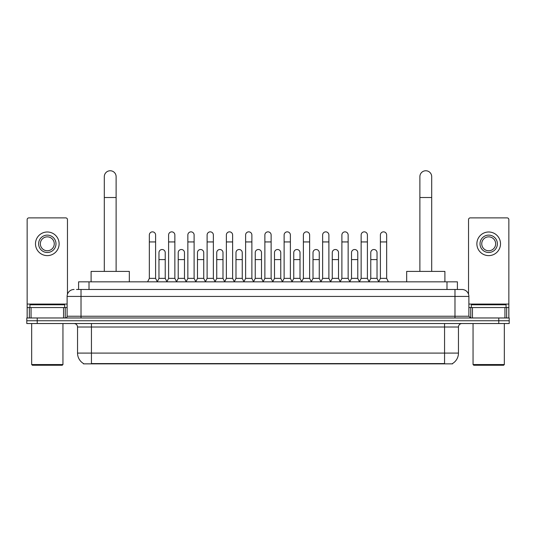 <?xml version="1.0" encoding="UTF-8"?>
<svg xmlns="http://www.w3.org/2000/svg" width="536" height="536" viewBox="0 0 536 536"><rect width="100%" height="100%" fill="white"/><g stroke="black" fill="none" stroke-linecap="round" stroke-linejoin="round"><path stroke-width="0.8" d="M78.591 289.48L78.591 281.836L457.409 281.836L457.409 289.48M452.552 363.515L452.552 363.857L83.449 363.857L83.449 363.515M83.556 363.576A12.167 12.167 0 0 1 77.539 353.083L91.442 353.083L91.442 363.576L444.558 363.576L444.558 353.083L458.461 353.083L458.461 327.014A3.477 3.477 0 0 1 461.932 323.536M77.539 353.083L77.539 327.014C77.338 324.903 76.179 323.744 74.069 323.536M452.444 363.576A12.167 12.167 0 0 0 458.461 353.083M37.225 317.975L509.2 317.975L509.2 320.756L26.8 320.756L26.8 323.536L37.225 323.536L37.225 320.756L26.8 320.756L26.8 317.975L37.225 317.975L37.225 320.756L509.2 320.756L509.2 323.536L37.225 323.536M76.661 289.48L461.932 289.48A6.948 6.948 0 0 1 468.886 296.428L468.886 316.24L470.621 317.975M76.501 289.48L81.016 289.48L81.016 296.428L67.114 296.428L67.114 316.24A1.735 1.735 0 0 1 65.379 317.975M74.069 289.48A6.948 6.948 0 0 0 67.114 296.428M468.886 296.428L454.984 296.428L454.984 289.48L461.932 289.48M63.556 317.975L63.556 307.55L31.055 307.55L31.055 317.975M67.462 294.257L67.462 219.619A1.735 1.735 0 0 0 65.727 217.884L28.884 217.884A1.735 1.735 0 0 0 27.148 219.619L27.148 307.55L31.055 307.55M63.556 307.55L67.114 307.55M27.148 317.975L27.148 307.55M47.309 235.123A8.69 8.69 0 0 0 38.619 243.813A8.69 8.69 0 0 0 47.309 252.496A8.69 8.69 0 0 0 55.992 243.813A8.69 8.69 0 0 0 47.309 235.123M47.309 236.858A6.948 6.948 0 0 0 40.354 243.813A6.948 6.948 0 0 0 47.309 250.761A6.948 6.948 0 0 0 54.257 243.813A6.948 6.948 0 0 0 47.309 236.858M47.309 255.625A11.819 11.819 0 0 0 59.121 243.813A11.819 11.819 0 0 0 47.309 231.994A11.819 11.819 0 0 0 35.49 243.813A11.819 11.819 0 0 0 47.309 255.625M62.25 365.244L32.361 365.244L31.664 364.547L62.947 364.547L62.25 365.244M31.664 323.536L31.664 364.547M62.947 323.536L62.947 364.547M64.682 307.55L64.682 304.77L29.929 304.77L29.929 307.55M104.306 271.404L104.306 176.666A5.909 5.909 0 0 1 110.215 170.756A5.909 5.909 0 0 1 116.118 176.666A5.909 5.909 0 0 0 110.215 170.756M116.118 271.404L116.118 176.666M129.33 281.836L129.33 271.404L91.1 271.404L91.1 281.836M419.882 271.404L419.882 176.666A5.909 5.909 0 0 1 425.785 170.756A5.909 5.909 0 0 1 431.694 176.666A5.909 5.909 0 0 0 425.785 170.756M431.694 271.404L431.694 176.666M444.9 281.836L444.9 271.404L406.67 271.404L406.67 281.836M147.608 281.836L149.343 278.358L155.601 278.358L157.343 281.836M155.601 278.358L155.601 234.982A3.129 3.129 0 0 0 152.472 231.854A3.129 3.129 0 0 1 152.673 231.86M149.343 278.358L149.343 241.937L155.601 241.937M149.343 241.937L149.343 234.982A3.129 3.129 0 0 1 152.472 231.854M166.864 281.836L168.599 278.358L174.857 278.358L176.592 281.836M174.857 278.358L174.857 234.982A3.129 3.129 0 0 0 171.728 231.854A3.129 3.129 0 0 1 171.922 231.86M168.599 278.358L168.599 241.937L174.857 241.937M168.599 241.937L168.599 234.982A3.129 3.129 0 0 1 171.728 231.854M186.119 281.836L187.855 278.358L194.112 278.358L195.848 281.836M194.112 278.358L194.112 234.982A3.129 3.129 0 0 0 190.984 231.854A3.129 3.129 0 0 1 191.178 231.86M187.855 278.358L187.855 241.937L194.112 241.937M187.855 241.937L187.855 234.982A3.129 3.129 0 0 1 190.984 231.854M205.368 281.836L207.11 278.358L213.368 278.358L215.104 281.836M213.368 278.358L213.368 234.982A3.129 3.129 0 0 0 210.239 231.854A3.129 3.129 0 0 1 210.434 231.86M207.11 278.358L207.11 241.937L213.368 241.937M207.11 241.937L207.11 234.982A3.129 3.129 0 0 1 210.239 231.854M224.624 281.836L226.366 278.358L232.617 278.358L234.359 281.836M232.617 278.358L232.617 234.982A3.129 3.129 0 0 0 229.488 231.854A3.129 3.129 0 0 1 229.689 231.86M226.366 278.358L226.366 241.937L232.617 241.937M226.366 241.937L226.366 234.982A3.129 3.129 0 0 1 229.488 231.854M243.88 281.836L245.615 278.358L251.873 278.358L253.608 281.836M251.873 278.358L251.873 234.982A3.129 3.129 0 0 0 248.744 231.854A3.129 3.129 0 0 1 248.945 231.86M245.615 278.358L245.615 241.937L251.873 241.937M245.615 241.937L245.615 234.982A3.129 3.129 0 0 1 248.744 231.854M263.136 281.836L264.871 278.358L271.129 278.358L272.864 281.836M271.129 278.358L271.129 234.982A3.129 3.129 0 0 0 268 231.854A3.129 3.129 0 0 1 268.194 231.86M264.871 278.358L264.871 241.937L271.129 241.937M264.871 241.937L264.871 234.982A3.129 3.129 0 0 1 268 231.854M282.392 281.836L284.127 278.358L290.385 278.358L292.12 281.836M290.385 278.358L290.385 234.982A3.129 3.129 0 0 0 287.256 231.854A3.129 3.129 0 0 1 287.45 231.86M284.127 278.358L284.127 241.937L290.385 241.937M284.127 241.937L284.127 234.982A3.129 3.129 0 0 1 287.256 231.854M301.641 281.836L303.383 278.358L309.634 278.358L311.376 281.836M309.634 278.358L309.634 234.982A3.129 3.129 0 0 0 306.512 231.854A3.129 3.129 0 0 1 306.706 231.86M303.383 278.358L303.383 241.937L309.634 241.937M303.383 241.937L303.383 234.982A3.129 3.129 0 0 1 306.512 231.854M320.897 281.836L322.632 278.358L328.89 278.358L330.632 281.836M328.89 278.358L328.89 234.982A3.129 3.129 0 0 0 325.761 231.854A3.129 3.129 0 0 1 325.962 231.86M322.632 278.358L322.632 241.937L328.89 241.937M322.632 241.937L322.632 234.982A3.129 3.129 0 0 1 325.761 231.854M340.152 281.836L341.888 278.358L348.145 278.358L349.881 281.836M348.145 278.358L348.145 234.982A3.129 3.129 0 0 0 345.017 231.854A3.129 3.129 0 0 1 345.211 231.86M341.888 278.358L341.888 241.937L348.145 241.937M341.888 241.937L341.888 234.982A3.129 3.129 0 0 1 345.017 231.854M359.408 281.836L361.143 278.358L367.401 278.358L369.137 281.836M367.401 278.358L367.401 234.982A3.129 3.129 0 0 0 364.272 231.854A3.129 3.129 0 0 1 364.467 231.86M361.143 278.358L361.143 241.937L367.401 241.937M361.143 241.937L361.143 234.982A3.129 3.129 0 0 1 364.272 231.854M378.657 281.836L380.399 278.358L386.657 278.358L388.392 281.836M386.657 278.358L386.657 234.982A3.129 3.129 0 0 0 383.528 231.854A3.129 3.129 0 0 1 383.722 231.86M380.399 278.358L380.399 241.937L386.657 241.937M380.399 241.937L380.399 234.982A3.129 3.129 0 0 1 383.528 231.854M157.289 281.728L158.971 278.358L165.229 278.358L166.917 281.728M165.229 278.358L165.229 252.637A3.129 3.129 0 0 0 162.301 249.515A3.129 3.129 0 0 1 165.229 252.637M158.971 278.358L158.971 259.591L165.229 259.591M158.971 259.591L158.971 252.637A3.129 3.129 0 0 1 162.301 249.515M176.545 281.728L178.227 278.358L184.485 278.358L186.166 281.728M184.485 278.358L184.485 252.637A3.129 3.129 0 0 0 181.55 249.515A3.129 3.129 0 0 1 184.485 252.637M178.227 278.358L178.227 259.591L184.485 259.591M178.227 259.591L178.227 252.637A3.129 3.129 0 0 1 181.55 249.515M195.794 281.728L197.483 278.358L203.74 278.358L205.422 281.728M203.74 278.358L203.74 252.637A3.129 3.129 0 0 0 200.806 249.515A3.129 3.129 0 0 1 203.74 252.637M197.483 278.358L197.483 259.591L203.74 259.591M197.483 259.591L197.483 252.637A3.129 3.129 0 0 1 200.806 249.515M215.05 281.728L216.738 278.358L222.989 278.358L224.678 281.728M222.989 278.358L222.989 252.637A3.129 3.129 0 0 0 220.061 249.515A3.129 3.129 0 0 1 222.989 252.637M216.738 278.358L216.738 259.591L222.989 259.591M216.738 259.591L216.738 252.637A3.129 3.129 0 0 1 220.061 249.515M234.306 281.728L235.987 278.358L242.245 278.358L243.934 281.728M242.245 278.358L242.245 252.637A3.129 3.129 0 0 0 239.317 249.515A3.129 3.129 0 0 1 242.245 252.637M235.987 278.358L235.987 259.591L242.245 259.591M235.987 259.591L235.987 252.637A3.129 3.129 0 0 1 239.317 249.515M253.561 281.728L255.243 278.358L261.501 278.358L263.189 281.728M261.501 278.358L261.501 252.637A3.129 3.129 0 0 0 258.566 249.515A3.129 3.129 0 0 1 261.501 252.637M255.243 278.358L255.243 259.591L261.501 259.591M255.243 259.591L255.243 252.637A3.129 3.129 0 0 1 258.566 249.515M272.811 281.728L274.499 278.358L280.757 278.358L282.439 281.728M280.757 278.358L280.757 252.637A3.129 3.129 0 0 0 277.822 249.515A3.129 3.129 0 0 1 280.757 252.637M274.499 278.358L274.499 259.591L280.757 259.591M274.499 259.591L274.499 252.637A3.129 3.129 0 0 1 277.822 249.515M292.066 281.728L293.755 278.358L300.013 278.358L301.694 281.728M300.013 278.358L300.013 252.637A3.129 3.129 0 0 0 297.078 249.515A3.129 3.129 0 0 1 300.013 252.637M293.755 278.358L293.755 259.591L300.013 259.591M293.755 259.591L293.755 252.637A3.129 3.129 0 0 1 297.078 249.515M311.322 281.728L313.011 278.358L319.262 278.358L320.95 281.728M319.262 278.358L319.262 252.637A3.129 3.129 0 0 0 316.334 249.515A3.129 3.129 0 0 1 319.262 252.637M313.011 278.358L313.011 259.591L319.262 259.591M313.011 259.591L313.011 252.637A3.129 3.129 0 0 1 316.334 249.515M330.578 281.728L332.26 278.358L338.518 278.358L340.206 281.728M338.518 278.358L338.518 252.637A3.129 3.129 0 0 0 335.59 249.515A3.129 3.129 0 0 1 338.518 252.637M332.26 278.358L332.26 259.591L338.518 259.591M332.26 259.591L332.26 252.637A3.129 3.129 0 0 1 335.59 249.515M349.834 281.728L351.516 278.358L357.773 278.358L359.455 281.728M357.773 278.358L357.773 252.637A3.129 3.129 0 0 0 354.839 249.515A3.129 3.129 0 0 1 357.773 252.637M351.516 278.358L351.516 259.591L357.773 259.591M351.516 259.591L351.516 252.637A3.129 3.129 0 0 1 354.839 249.515M369.083 281.728L370.771 278.358L377.029 278.358L378.711 281.728M377.029 278.358L377.029 252.637A3.129 3.129 0 0 0 374.095 249.515A3.129 3.129 0 0 1 377.029 252.637M370.771 278.358L370.771 259.591L377.029 259.591M370.771 259.591L370.771 252.637A3.129 3.129 0 0 1 374.095 249.515M504.946 317.975L504.946 307.55L472.444 307.55L472.444 317.975M504.946 307.55L508.852 307.55L508.852 219.619A1.735 1.735 0 0 0 507.116 217.884L470.273 217.884A1.735 1.735 0 0 0 468.538 219.619L468.538 294.257M468.886 307.55L472.444 307.55M508.852 307.55L508.852 317.975M488.691 235.123A8.69 8.69 0 0 0 480.008 243.813A8.69 8.69 0 0 0 488.691 252.496A8.69 8.69 0 0 0 497.381 243.813A8.69 8.69 0 0 0 488.691 235.123M488.691 236.858A6.948 6.948 0 0 0 481.743 243.813A6.948 6.948 0 0 0 488.691 250.761A6.948 6.948 0 0 0 495.646 243.813A6.948 6.948 0 0 0 488.691 236.858M488.691 255.625A11.819 11.819 0 0 0 500.51 243.813A11.819 11.819 0 0 0 488.691 231.994A11.819 11.819 0 0 0 476.879 243.813A11.819 11.819 0 0 0 488.691 255.625M503.639 365.244L473.75 365.244L473.053 364.547L504.336 364.547L503.639 365.244M473.053 323.536L473.053 364.547M504.336 323.536L504.336 364.547M506.071 307.55L506.071 304.77L471.318 304.77L471.318 307.55M443.165 363.857L443.165 363.515M92.835 363.857L92.835 363.515M89.016 289.48L89.016 281.836M446.984 289.48L446.984 281.836M444.558 323.536L444.558 327.014L77.539 327.014M458.461 327.014L444.558 327.014L444.558 353.083L91.442 353.083L91.442 323.536M498.775 323.536L498.775 317.975M81.016 317.975L81.016 316.24L468.886 316.24M67.114 316.24L81.016 316.24L81.016 296.428L454.984 296.428L454.984 317.975M67.114 304.073L27.148 304.073M65.265 307.55L65.265 317.975M27.175 307.55L27.175 317.975M29.346 317.975L29.346 307.55M104.306 197.516L116.118 197.516M419.882 197.516L431.694 197.516M508.852 304.073L468.886 304.073M508.825 317.975L508.825 307.55M506.654 307.55L506.654 317.975M470.735 317.975L470.735 307.55"/></g></svg>

